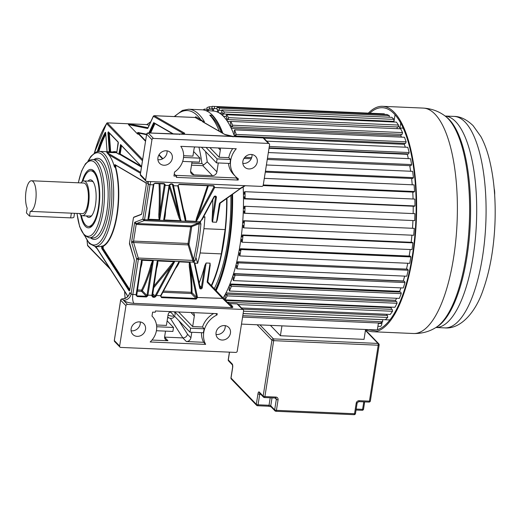 <?xml version="1.0" encoding="UTF-8"?>
<svg xmlns="http://www.w3.org/2000/svg" width="521" height="521" viewBox="0 0 521 521"><rect width="100%" height="100%" fill="white"/><g stroke="black" fill="none" stroke-linecap="round" stroke-linejoin="round"><path stroke-width="0.78" d="M29.476 216.078L26.421 212.913L27.157 208.211A15.324 5.262 92.5 0 1 26.05 191.038A15.324 5.262 92.5 0 1 31.501 180.761L83.77 183.04A15.324 5.262 -87.5 0 1 85.372 183.867A15.324 5.262 -87.5 0 1 88.192 200.976A15.324 5.262 -87.5 0 1 82.435 213.649L30.211 211.376L29.476 216.078L70.635 217.869A4.878 1.42 8.9 0 0 73.93 217.042L74.51 213.304M31.501 180.761A15.324 5.262 92.5 0 1 33.103 181.595A15.324 5.262 92.5 0 1 35.929 198.644A15.324 5.262 92.5 0 1 30.211 211.376M80.931 182.917A17.408 5.985 92.5 0 1 83.861 180.95A17.408 5.985 92.5 0 1 85.678 181.894A17.408 5.985 92.5 0 1 88.889 201.334A17.408 5.985 92.5 0 1 82.344 215.74A17.408 5.985 92.5 0 1 80.527 214.795A17.408 5.985 92.5 0 1 79.596 213.525M93.292 182.011A17.408 5.985 -87.5 0 0 91.703 181.288L83.861 180.95M86.44 215.915A18.802 6.46 -87.5 0 0 86.857 216.397A18.802 6.46 -87.5 0 0 91.24 216.215A18.802 6.46 -87.5 0 0 95.519 204.733A18.802 6.46 -87.5 0 0 92.758 181.249A18.802 6.46 -87.5 0 0 92.419 180.859A18.802 6.46 -87.5 0 0 87.958 181.126M82.344 215.74L90.185 216.078A17.408 5.985 -87.5 0 0 91.839 215.499M82.852 181.152A27.854 9.573 92.5 0 1 90.849 170.797A27.854 9.573 92.5 0 1 93.76 172.301A27.854 9.573 92.5 0 1 98.892 203.418A27.854 9.573 92.5 0 1 88.427 226.459A27.854 9.573 92.5 0 1 85.516 224.948A27.854 9.573 92.5 0 1 81.361 215.447M226.974 198.299A96.45 33.149 92.5 0 1 211.617 285.892A96.45 33.149 -87.5 0 0 226.974 198.299M221.366 132.464A99.374 34.152 -87.5 0 0 212.223 117.284A99.374 34.152 -87.5 0 0 209.917 115.18M232.405 194.372A100.963 34.699 92.5 0 1 229.103 243.965A100.963 34.699 92.5 0 1 215.961 290.457M211.949 115.265A100.963 34.699 92.5 0 1 222.506 133.115M215.368 289.832A99.374 34.152 -87.5 0 0 231.858 194.763M223.151 297.999A100.761 34.627 -87.5 0 0 240.148 244.382A100.761 34.627 -87.5 0 0 243.164 186.831M234.613 136.639A100.761 34.627 -87.5 0 0 213.226 111.019L205.639 110.55M203.197 109.924L204.31 109.084L204.369 110.159M207.723 110.68L207.716 109.43L206.993 109.684L206.987 107.6L209.396 106.746L209.403 108.83L208.68 109.091L208.687 110.739M212.588 110.98L212.698 108.472L211.982 108.44L212.073 106.336L214.463 106.447L214.372 108.55L213.656 108.518L213.545 111.045M217.374 112.022L217.602 109.521L216.905 109.195L217.101 107.118L219.419 108.205L219.23 110.283L218.533 109.957L218.299 112.451M221.985 114.978L222.33 112.562L221.666 111.95L221.953 109.938L224.167 111.969L223.88 113.982L223.216 113.37L222.871 115.792M226.335 119.823L226.791 117.531L226.173 116.645L226.55 114.744L228.615 117.674L228.231 119.583L227.618 118.703L227.163 120.996M230.347 126.453L230.901 124.33L230.341 123.19L230.803 121.426L232.666 125.216L232.203 126.981L231.643 125.841L231.09 127.964M233.929 134.737L234.574 132.829L234.085 131.461L234.619 129.872L236.254 134.431L235.72 136.02L235.225 134.652L234.587 136.561M243.431 194.476L244.31 194.079L244.271 192.021L245 191.689L245.117 198.56L244.388 198.892L244.356 196.827L243.476 197.225M243.392 208.452L244.258 208.407L244.329 206.316L245.052 206.277L244.831 213.232L244.102 213.271L244.173 211.187L243.3 211.233L244.167 211.285M242.669 222.487L243.522 222.793L243.685 220.722L244.395 220.976L243.841 227.879L243.131 227.625L243.3 225.554L242.447 225.248M241.282 236.313L242.102 236.964L242.363 234.945L243.04 235.492L242.167 242.213L241.49 241.666L241.751 239.653L240.936 239.002M239.263 249.657L240.031 250.64L240.383 248.719L241.021 249.539L239.836 255.948L239.204 255.127L239.556 253.206L238.794 252.216M236.651 262.265L237.348 263.561L237.784 261.77L238.364 262.858L236.905 268.823L236.326 267.742L236.762 265.951L236.065 264.648M233.486 273.883L234.105 275.472L234.619 273.851L235.134 275.173L233.415 280.585L232.907 279.263L233.421 277.634L232.802 276.045M229.846 284.297L230.367 286.14L230.946 284.72L231.383 286.257L229.448 291.005L229.012 289.468L229.592 288.041L229.071 286.192M225.788 293.29L226.205 295.361L226.843 294.163L227.189 295.882L225.079 299.881L224.727 298.155L225.359 296.957L224.942 294.893M376.52 329.969L241.483 324.095M378.435 323L377.38 329.734M242.584 317.087L380.278 323.079L382.681 321.744L382.622 319.679L243.125 313.609M243.138 313.551L385.338 319.738L387.689 317.465L387.526 315.479L242.675 309.174M386.764 315.439L386.673 314.274M241.503 307.957L390.262 314.43L392.515 311.265L392.254 309.396L227.169 302.213M391.447 309.357L391.212 307.664A100.279 34.464 -87.5 0 0 391.584 307.123A100.279 34.464 92.5 0 1 391.212 307.664L225.489 300.454M225.079 299.881L394.951 307.273L397.067 303.274L396.715 301.555L226.843 294.163M395.83 301.516L395.582 300.291A100.279 34.464 -87.5 0 0 396.585 298.272A100.279 34.464 92.5 0 1 395.582 300.291L225.977 292.913M229.448 291.005L399.327 298.396L401.261 293.642L400.825 292.105L230.946 284.72M399.828 292.066L399.62 291.337A100.279 34.464 -87.5 0 0 400.936 287.872A100.279 34.464 92.5 0 1 399.62 291.337L229.976 283.958M233.415 280.585L403.293 287.976L405.006 282.564L404.491 281.242L234.619 273.851M403.332 281.19L403.247 280.975A100.279 34.464 -87.5 0 0 404.667 276.123A100.279 34.464 92.5 0 1 403.247 280.975L233.577 273.59M236.905 268.823L406.777 276.215L408.243 270.243L407.663 269.162L237.784 261.77M406.465 269.11A100.279 34.464 -87.5 0 0 407.767 263.255A100.279 34.464 92.5 0 1 406.465 269.11M239.836 255.948L409.714 263.339L410.893 256.931L410.261 256.111L240.383 248.719M409.141 256.058A100.279 34.464 -87.5 0 0 410.196 249.52A100.279 34.464 92.5 0 1 409.141 256.058M242.167 242.213L412.039 249.605L412.919 242.877L412.241 242.337L242.363 234.945M411.167 242.291A100.279 34.464 -87.5 0 0 411.929 235.192A100.279 34.464 92.5 0 1 411.167 242.291M243.841 227.879L413.72 235.271L414.273 228.367L243.685 220.722M412.508 228.061A100.279 34.464 -87.5 0 0 412.932 220.617A100.279 34.464 92.5 0 1 412.508 228.061M244.102 213.271L414.703 220.624L414.931 213.669L245.052 206.277M413.153 213.59A100.279 34.464 -87.5 0 0 413.205 206.231A100.279 34.464 92.5 0 1 413.153 213.59M244.388 198.892L414.26 206.283L414.99 205.951L414.879 199.081L245 191.689M413.068 198.996A100.279 34.464 -87.5 0 0 412.756 192.099A100.279 34.464 92.5 0 1 413.068 198.996M263.105 185.587L413.85 192.145L414.566 191.526L414.117 184.877L264.31 178.358M412.228 184.792A100.279 34.464 -87.5 0 0 411.597 178.482A100.279 34.464 92.5 0 1 412.228 184.792M265.287 172.119L412.749 178.534L413.44 177.641L412.665 171.337L266.4 164.975M410.646 171.253A100.279 34.464 -87.5 0 0 409.734 165.658A100.279 34.464 92.5 0 1 410.646 171.253M267.266 159.459L410.978 165.711L411.629 164.564L410.548 158.729L268.348 152.549M269.012 148.309L407.311 154.327A100.279 34.464 92.5 0 1 408.334 158.638A100.279 34.464 -87.5 0 0 407.311 154.327L407.507 153.884M269.083 147.86L408.581 153.929L409.18 152.549L407.806 147.3L266.739 141.165M263.867 138.202L404.342 144.317A100.279 34.464 92.5 0 1 405.292 147.189A100.279 34.464 -87.5 0 0 404.342 144.317L404.654 143.373M235.72 136.02L405.592 143.412L406.133 141.823L404.498 137.264L234.619 129.872M231.285 128.381L400.864 135.753A100.279 34.464 92.5 0 1 401.502 137.134A100.279 34.464 -87.5 0 0 400.864 135.753L401.235 134.333M232.203 126.981L402.082 134.372L402.544 132.601L400.682 128.817L230.803 121.426M396.982 128.661L397.321 126.942M228.231 119.583L398.109 126.974L398.487 125.066L396.429 122.129L226.55 114.744M392.919 121.979L393.01 121.341M223.88 113.982L393.759 121.373L394.045 119.361L391.831 117.329L221.953 109.938M389.148 117.212L389.298 115.59L386.973 114.509L217.101 107.118M384.316 114.392L384.342 113.839L381.952 113.721L212.073 106.336M382.681 321.744L242.806 315.661M387.689 317.465L243.509 311.193M392.515 311.265L238.227 304.557M397.067 303.274L227.189 295.882M401.261 293.642L231.383 286.257M405.006 282.564L235.134 275.173M408.243 270.243L238.364 262.858M237.713 262.07L236.703 262.024M410.893 256.931L241.021 249.539M240.233 249.52L239.295 249.474M412.919 242.877L243.04 235.492M242.193 236.234L241.301 236.195M414.273 228.367L244.395 220.976M243.548 222.474L242.669 222.434M414.703 220.624L244.831 213.232M243.476 197.309L244.362 197.348M414.99 205.951L245.117 198.56M414.566 191.526L263.274 184.948M413.44 177.641L265.43 171.207M251.226 158.762L243.971 158.449M411.629 164.564L267.449 158.293M251.689 157.609L244.805 157.309M409.18 152.549L269.305 146.46M406.133 141.823L236.254 134.431M402.544 132.601L232.666 125.216M227.462 121.445L230.757 121.588M398.487 125.066L228.615 117.674M223.353 116.268L226.225 116.391M394.312 119.374L224.167 111.969M219.23 112.966L222.252 113.096M221.887 110.393L219.23 110.283M389.298 115.59L219.419 108.205M216.391 111.65L217.4 111.689M216.957 108.668L214.372 108.55M384.342 113.839L214.463 106.447M212.666 109.26L208.68 109.091M212.679 108.974L209.403 108.83M212.054 106.864L209.396 106.746M207.716 109.716L206.993 109.684M206.993 109.202L204.31 109.084M394.286 122.038A100.279 34.464 -87.5 0 0 393.935 121.784L394.931 115.428A4.181 1.433 92.5 0 1 395.055 114.789M377.92 326.276L380.395 326.38A4.181 1.433 -87.5 0 0 381.886 323.567L382.121 322.056M398.318 125.926A100.279 34.464 -87.5 0 1 399.933 128.003L403.215 128.146M399.933 128.003L400.701 123.073M368.347 113.135A112.816 38.769 92.5 0 1 382.492 106.317A112.816 38.769 92.5 0 1 394.286 112.412A112.816 38.769 92.5 0 1 415.068 238.416A112.816 38.769 92.5 0 1 372.684 331.734A112.816 38.769 92.5 0 1 365.638 329.5M369.018 329.643A111.422 38.293 -87.5 0 0 372.743 330.347A111.422 38.293 -87.5 0 0 414.605 238.182A111.422 38.293 -87.5 0 0 394.078 113.734A111.422 38.293 -87.5 0 0 382.434 107.704A111.422 38.293 -87.5 0 0 369.754 113.194M494.657 194.978A9.098 3.126 -87.5 0 0 494.162 188.602M280.402 335.726L281.946 325.859L365.579 329.493L364.029 339.366L280.402 335.726L270.406 325.351M202.578 218.592L200.207 221.536L200.904 224.037A101.484 34.874 92.5 0 1 195.219 260.363L194.046 261.861L193.2 260.324L193.447 262.135L194.046 261.861M212.783 199.83A101.484 34.874 -87.5 0 1 212.106 219.009C212.04 221.034 212.184 222.057 212.542 222.07L216.489 222.246L217.361 219.237M196.228 221.36L198.208 216.039L197.394 215.74C196.111 219.315 195.72 221.191 196.228 221.36L185.255 220.813L184.909 216.664L178.189 185.326L179.276 184.232L177.72 185.71L185.255 220.813M169.305 186.961L178.026 214.899C179.068 218.221 179.986 220.149 180.787 220.689L173.311 184.695L172.269 183.926L170.758 183.861L169.188 184.922L172.269 183.926M180.787 220.689L163.887 219.953L164.968 214.359M149.214 213.675L147.944 219.191L159.758 219.706L165.137 185.346L164.265 185.092L159.719 214.131L159.758 219.706M200.246 222.246L199.015 223.157L199.302 221.796L144.551 219.706L150.035 184.688A1.4 0.41 -171.1 0 1 148.29 184.18L146.974 182.812L147.013 181.425M199.302 221.796L200.207 221.536M194.196 262.48L199.667 288.002L200.129 287.631L195.284 265.143C194.913 263.326 194.554 262.441 194.196 262.48L193.584 262.284A101.484 34.874 92.5 0 1 193.591 262.284A101.484 34.874 92.5 0 1 193.578 262.33L193.447 262.135M193.519 262.167L192.985 262.128L193.109 261.366M222.864 133.324A101.484 34.874 -87.5 0 0 212.535 115.291L209.755 115.174A101.484 34.874 92.5 0 1 219.348 131.299M216.15 290.659A101.484 34.874 -87.5 0 0 232.581 194.242M210.074 265.782L210.074 263.17L206.127 263.001L204.818 265.554A101.484 34.874 -87.5 0 1 199.165 283.131M137.127 291.154L141.556 291.343L141.543 290.125A101.484 34.874 -87.5 0 0 150.784 265.417A0.697 0.365 15.4 0 1 151.624 265.84L147.072 294.879A7.698 2.644 -87.5 0 0 146.981 295.557L146.303 296.267L137.108 295.869L136.476 295.094L137.238 296.566L146.44 296.963L147.86 295.746L146.981 295.557L142.318 290.711A102.181 35.115 -87.5 0 0 151.624 265.84C152.419 262.382 152.992 260.695 153.324 260.774L141.51 260.259L136.131 294.619L136.567 294.424M153.754 286.283L169.989 266.251L170.745 266.902L174.607 261.698L157.27 260.949L151.891 295.303L152.327 295.107M179.022 261.822L176.997 266.557C178.853 263.58 179.53 261.998 179.022 261.822L189.989 262.369L190.185 267.28C191.533 277.185 192.138 285.645 192.002 292.639A0.697 0.619 -43.9 0 1 191.253 293.505L191.24 292.288L163.509 291.076M129.345 294.17L129.781 292.6L131.097 293.968A1.4 0.41 8.9 0 0 132.842 294.476L138.332 259.458L192.985 262.128M138.332 259.458L136.58 258.95L138.273 258.032A1.394 0.475 92.5 0 1 138.332 259.458M192.835 261.829A1.394 0.475 -87.5 0 0 192.777 260.402L138.273 258.032L133.623 242.519L131.566 242.213L136.58 258.95L131.097 293.968A7.001 6.245 136.1 0 1 123.484 300.291L122.174 298.93A1.394 1.244 136.1 0 0 120.657 300.187L120.69 300.037M127.638 296.618L126.896 294.625L95.877 246.498M116.815 152.601L116.782 152.64A47.593 16.353 -87.5 0 0 114.386 152.028L99.283 151.37A47.593 16.353 92.5 0 1 104.259 153.942A47.593 16.353 92.5 0 1 104.415 154.112A47.593 16.353 92.5 0 1 112.998 207.351A47.593 16.353 92.5 0 1 95.148 246.466L99.088 246.635A47.593 16.353 -87.5 0 0 101.914 246.055A1.674 0.573 -87.5 0 0 101.94 248.764L128.98 290.711A1.674 0.573 -87.5 0 0 129.82 289.761L134.275 261.308A1.674 0.573 -87.5 0 0 134.203 259.595L129.56 244.082A1.114 0.384 92.5 0 1 129.514 242.942L133.402 218.117A1.114 0.384 92.5 0 1 133.741 217.374L141.269 214.496A1.674 0.573 -87.5 0 0 141.777 213.382L146.232 184.929A1.674 0.573 -87.5 0 0 145.887 182.747L115.108 164.708A1.674 0.573 -87.5 0 0 114.353 166.603A47.593 16.353 -87.5 0 0 108.72 154.691L140.481 173.304M146.974 182.812A7.001 6.245 -43.9 0 0 147.046 181.425L147.007 182.037M119.641 346.048L125.958 305.69A1.394 1.244 -43.9 0 1 127.476 304.427L242.467 309.435A1.394 1.244 -43.9 0 1 243.567 310.803L237.244 351.161A1.394 1.244 -43.9 0 1 235.733 352.424L120.742 347.422A1.394 1.244 -43.9 0 1 119.641 346.048L114.34 340.545A1.394 1.244 136.1 0 0 114.64 341.568L114.301 340.467L120.657 300.187L125.958 305.69M232.535 306.381C232.972 307.227 232.835 307.644 232.119 307.631L222.552 298.377L222.838 297.673L230.145 305.326A4.181 3.732 -43.9 0 0 232.535 306.381L229.872 303.613L237.166 303.932L238.032 304.355L237.094 303.893L242.467 309.435M205.639 344.388A21.7 19.368 -43.9 0 1 217.036 314.918L217.231 313.662L155.44 310.972L155.245 312.229L152.62 312.118L151.995 316.084A18.899 16.867 -43.9 0 1 152.353 316.442A18.899 16.867 -43.9 0 1 150.165 341.978L205.639 344.388L203.626 342.297L186.362 341.548A4.201 3.751 136.1 0 0 190.92 337.751L191.78 332.268M139.459 321.867A7.659 6.838 136.1 0 0 131.969 326.322A7.659 6.838 136.1 0 0 132.809 334.423A7.659 6.838 136.1 0 0 137.192 336.351A7.659 6.838 136.1 0 0 144.682 331.897A7.659 6.838 136.1 0 0 143.842 323.795A7.659 6.838 136.1 0 0 139.459 321.867M224.395 325.566A7.659 6.838 136.1 0 0 216.905 330.014A7.659 6.838 136.1 0 0 217.745 338.122A7.659 6.838 136.1 0 0 222.128 340.044A7.659 6.838 136.1 0 0 229.618 335.596A7.659 6.838 136.1 0 0 228.778 327.488A7.659 6.838 136.1 0 0 224.395 325.566M213.695 313.505A21.7 19.368 136.1 0 0 202.526 326.999L192.672 326.569L194.326 315.986A4.201 3.751 136.1 0 0 193.415 312.9A4.201 3.751 136.1 0 0 193.096 312.613M170.211 311.695L189.97 332.19L203.398 332.776A21.7 19.368 136.1 0 1 204.278 328.816L202.526 326.999M201.503 332.691A21.7 19.368 136.1 0 0 203.626 342.297M215.759 313.596L217.036 314.918M165.515 331.128L164.656 336.605A4.201 3.751 136.1 0 0 165.574 339.692A4.201 3.751 136.1 0 0 167.97 340.747L151.995 340.05M164.61 337.12L182.858 337.908C185.287 337.784 186.837 336.553 187.508 334.208L178.866 320.669M156.411 330.731L172.894 331.447L173.513 327.475L156.678 326.745M167.124 320.845L173.513 327.475M170.328 311.623A4.201 3.751 136.1 0 0 168.062 314.847L166.407 325.43L156.508 325M192.672 326.569L178.67 312.04A105.685 36.32 -87.5 0 0 178.742 311.988M204.278 328.816L190.588 328.223L174.776 311.812M189.97 332.19L190.588 328.223M170.12 312.333L170.269 311.506M140.247 321.952A7.659 6.838 -43.9 0 1 140.208 323.919A7.659 6.838 -43.9 0 1 131.891 330.848A7.659 6.838 -43.9 0 1 131.097 330.77M225.189 325.645A7.659 6.838 -43.9 0 1 225.15 327.618A7.659 6.838 -43.9 0 1 216.827 334.541A7.659 6.838 -43.9 0 1 216.039 334.462M229.514 303.58L229.872 303.613A4.181 3.732 -43.9 0 1 227.71 302.779M230.132 305.313L232.119 307.631L134.001 303.365C129.026 302.981 125.522 301.959 123.484 300.291L127.476 304.427M137.238 296.566L136.046 295.231A7.001 2.403 92.5 0 1 136.131 294.619L132.842 294.476A7.001 2.403 -87.5 0 0 134.001 303.365M153.467 288.12L170.745 266.902L154.991 296.156L154.379 296.618L152.861 296.553L152.23 295.785L152.998 297.25L151.806 295.921A7.001 2.403 92.5 0 1 151.891 295.303L147.944 295.133A7.001 2.403 -87.5 0 0 147.86 295.746M152.998 297.25L154.509 297.315L155.799 296.534L174.607 261.698M178.827 261.887L160.475 295.863L161.523 297.621L196.13 299.126L197.531 297.478L189.989 262.369M136.476 295.094L136.046 295.231M141.113 265.378L141.51 260.259M141.211 265.091A0.697 0.365 15.4 0 1 141.588 265.013C142.22 262.148 142.266 260.539 141.719 260.2M150.784 265.417C151.748 262.467 152.529 260.897 153.141 260.695M152.23 295.785L151.806 295.921M156.873 266.068L157.27 260.949M157.479 260.884C158.006 261.132 157.967 262.734 157.349 265.697A0.697 0.365 15.4 0 0 156.964 265.775M169.989 266.251C172.086 263.45 173.552 261.907 174.379 261.62M155.564 295.016L156.359 295.498L160.93 295.713M152.601 293.668L155.799 296.534M160.826 295.915L161.386 296.924L160.969 296.729M175.987 267.983L176.997 266.557M189.82 262.291C189.266 262.421 189.11 264.017 189.351 267.091C190.712 276.807 191.337 285.208 191.24 292.288A0.697 0.573 1.1 0 1 192.002 292.639L196.658 297.471L222.552 298.377L207.495 282.577A1.394 1.244 136.1 0 1 207.195 281.561L210.074 263.17M189.351 267.091L190.185 267.28L196.612 297.27M162.871 292.268L191.253 293.505L196 298.429L196.658 297.471L197.531 297.478M212.535 115.291A101.484 34.874 -87.5 0 0 201.933 109.801L188.635 109.228A101.484 34.874 92.5 0 1 193.61 110.504A101.484 34.874 92.5 0 1 199.243 114.711A101.484 34.874 92.5 0 1 204.434 121.732C203.503 121.608 202.265 120.898 200.715 119.602L195.922 116.847A2.091 0.716 -87.5 0 0 195.316 117.271L195.225 117.466M203.841 122.389L202.786 121.712L204.434 121.732M202.786 121.712L224.662 134.359A0.697 0.645 119.9 0 0 224.388 134.281C225.398 134.867 228.263 135.577 232.991 136.391L179.836 134.079C183.946 133.754 185.443 133.402 184.336 133.031L154.216 115.714A0.697 0.645 119.9 0 0 153.493 116.372L183.529 133.636M239.875 188.882L219.979 202.877A1.394 1.244 136.1 0 0 219.367 203.854L216.489 222.246M244.942 185.684L239.745 188.589L214.672 187.501L213.89 185.736L179.276 184.232M261.731 186.42L146.74 181.412A1.394 1.244 -43.9 0 1 145.639 180.038L151.956 139.687A1.394 1.244 -43.9 0 1 153.467 138.423L268.458 143.425A1.394 1.244 -43.9 0 1 269.559 144.799L263.242 185.157A1.394 1.244 -43.9 0 1 261.731 186.42M179.328 134.535L179.836 134.079L148.166 132.927A1.394 1.244 136.1 0 0 146.655 134.184L140.331 174.542A1.394 1.244 136.1 0 0 140.637 175.564L145.939 181.067M179.862 134.099L263.157 137.928L264.03 138.352L263.085 137.889L268.458 143.425M173.936 176.007L176.56 176.118L176.365 177.374L238.149 180.064L238.344 178.807A21.7 19.368 -43.9 0 1 235.42 176.372A21.7 19.368 -43.9 0 1 236.274 148.752L180.807 146.336A18.899 16.867 -43.9 0 1 174.555 172.034L173.936 176.007M166.251 150.771A7.659 6.838 136.1 0 0 158.762 155.219A7.659 6.838 136.1 0 0 159.602 163.32A7.659 6.838 136.1 0 0 163.985 165.248A7.659 6.838 136.1 0 0 171.474 160.794A7.659 6.838 136.1 0 0 170.634 152.692A7.659 6.838 136.1 0 0 166.251 150.771M251.187 154.463A7.659 6.838 136.1 0 0 243.698 158.912A7.659 6.838 136.1 0 0 244.544 167.02A7.659 6.838 136.1 0 0 248.921 168.941A7.659 6.838 136.1 0 0 256.41 164.493A7.659 6.838 136.1 0 0 255.57 156.385A7.659 6.838 136.1 0 0 251.187 154.463M174.248 174.014L176.56 176.118M238.149 180.064L236.137 177.974L175.818 175.349M236.137 177.974L236.254 177.186M232.711 148.596A21.7 19.368 136.1 0 0 228.784 157.674L230.536 159.491A21.7 19.368 136.1 0 0 230.171 163.47L216.482 162.878L217.101 158.912L230.536 159.491M228.504 163.399A21.7 19.368 136.1 0 0 233.401 174.281L235.42 176.372M192.028 161.816L190.627 170.732A4.201 3.751 136.1 0 0 191.546 173.819A4.201 3.751 136.1 0 0 193.949 174.867L212.438 175.675A4.201 3.751 136.1 0 0 216.899 171.878L218.292 162.956M182.669 161.406L199.406 162.135L200.031 158.169L183.529 157.446M191.813 163.171L201.953 163.614L203.724 164.923L202.773 165.658L191.5 165.17M193.636 151.533L200.031 158.169M183.626 155.714L192.92 156.118L194.046 148.908A4.201 3.751 136.1 0 1 194.88 146.948M218.312 147.971L220.311 150.048L219.185 157.257L209.878 147.606M220.311 150.048A4.201 3.751 136.1 0 0 220.096 148.049M219.185 157.257L228.784 157.674M206.042 147.436L217.101 158.912M201.406 147.235L216.482 162.878M203.724 164.923L207.247 161.868A105.685 36.32 -87.5 0 0 205.554 151.546M212.438 175.675L202.773 165.658M167.039 150.849A7.659 6.838 -43.9 0 1 167.007 152.816A7.659 6.838 -43.9 0 1 158.684 159.745A7.659 6.838 -43.9 0 1 157.896 159.667M146.766 124.571L128.296 123.77L128.485 124.617L137.485 133.949L138.807 134.281L145.502 141.224M128.485 124.617L147.456 128.453A2.091 0.716 -87.5 0 0 147.977 127.997L153.291 116.515A0.697 0.501 -155.2 0 1 153.311 116.242L147.997 127.73L128.296 123.77L107.28 122.852L106.623 123.588L107.28 122.852L142.637 159.537M150.751 121.777L146.661 124.656L150.641 122.025M149.175 125.19L146.779 124.701M204.115 121.771L199.992 120.253A0.697 0.645 119.9 0 0 200.715 119.602A100.091 34.399 92.5 0 0 174.737 116.587M233.056 136.893L232.991 136.391L233.056 136.893M251.982 154.542A7.659 6.838 -43.9 0 1 243.62 163.438A7.659 6.838 -43.9 0 1 242.832 163.36M183.626 133.61A0.697 0.645 -60.1 0 1 184.336 133.031M87.118 240.591A96.587 33.194 92.5 0 0 87.567 245.287L109.71 268.256M141.536 166.583L120.618 144.571L118.873 154.209L116.737 152.966L118.169 142.025L108.329 131.813L107.919 132.862L109.312 151.806M116.802 152.686L106.766 152.464L108.72 154.691M109.013 132.744L107.919 132.862M118.873 154.209L120.201 153.988A0.417 0.384 -59.6 0 1 119.765 154.379L141.451 167.091M129.67 290.269L102.787 248.556A1.394 0.475 92.5 0 1 102.585 247.11A1.394 0.475 92.5 0 1 103.015 245.938L101.914 246.055M114.353 166.603L114.802 167.287L115.669 167.137L116.098 165.3M129.827 289.702L103.099 248.315L103.282 246.225A47.873 16.451 -87.5 0 0 117.179 214.672A47.873 16.451 -87.5 0 0 115.669 167.137M80.664 214.932A29.248 10.049 -87.5 0 0 85.307 226.264A29.248 10.049 -87.5 0 0 92.126 225.984A29.248 10.049 -87.5 0 0 98.788 208.12A29.248 10.049 -87.5 0 0 94.496 171.591A29.248 10.049 -87.5 0 0 93.962 170.986A29.248 10.049 -87.5 0 0 82.11 181.608M88.427 226.459L89.736 226.511A27.854 9.573 -87.5 0 0 92.725 225.3M95.03 172.327A27.854 9.573 -87.5 0 0 92.152 170.855L90.849 170.797M226.655 198.527A95.532 32.83 92.5 0 1 225.118 229.605L221.314 253.89A95.532 32.83 92.5 0 1 211.279 285.541M221.314 253.89L200.123 252.965L203.926 228.686L225.118 229.605M195.889 257.413L197.654 263.294A95.532 32.83 -87.5 0 0 200.123 252.965M197.654 263.294L194.75 263.164M230.855 195.492A96.45 33.149 92.5 0 1 214.268 288.68M203.633 216.775L204.929 216.834L203.255 217.472M203.926 228.686A95.532 32.83 -87.5 0 0 204.929 216.834M148.146 181.477A7.001 6.245 136.1 0 1 148.29 184.18L142.806 219.191L144.551 219.706A1.394 0.475 -87.5 0 1 144.128 220.637L198.631 223.008A1.394 0.475 -87.5 0 0 199.055 222.083M142.806 219.191L144.128 220.637L136.6 223.516L134.679 222.298L136.176 224.44L190.679 226.811A1.394 0.475 92.5 0 1 191.103 225.886L198.631 223.008A0.697 0.645 69.1 0 1 199.015 223.157L199.133 223.783A100.091 34.399 92.5 0 1 193.519 259.614L193.2 260.324A0.697 0.462 163.3 0 1 192.777 260.402L188.127 244.89A1.394 0.475 92.5 0 1 188.074 243.463L133.571 241.093L131.566 242.213L134.679 222.298L142.806 219.191M200.904 224.037L199.133 223.783L191.767 226.602L188.973 244.434A0.697 0.462 -16.7 0 1 188.127 244.89L133.623 242.519A1.394 0.475 92.5 0 1 133.571 241.093L136.176 224.44A1.394 0.475 92.5 0 1 136.6 223.516L191.103 225.886A0.697 0.645 -110.9 0 1 191.767 226.602M195.219 260.363A1.394 0.632 -166.7 0 1 193.519 259.614L188.973 244.434M153.76 184.636L153.324 184.831A7.001 2.403 92.5 0 1 153.428 184.239L154.998 183.171L164.193 183.574L165.242 184.753L163.913 183.835L164.382 184.434A7.698 2.644 -87.5 0 0 164.265 185.092M196.424 221.301L214.672 187.501L213.877 187.013L214.776 187.326M207.534 185.769L197.394 215.74M185.43 220.891C185.984 220.767 185.854 218.872 185.04 215.206L183.301 209.155M185.04 215.206L184.629 215.453L184.909 216.671M178.156 185.261L177.72 185.71L178.228 185.522M178.228 185.528L177.765 185.893L172.685 185.691L172.464 184.571L173.311 184.695M179.146 184.499L213.603 185.997L213.988 186.818L213.213 186.017M208.367 185.802L198.208 216.039L213.877 187.013M178.026 214.899L178.911 214.737L181.041 220.63M165.02 214.339L165.385 214.346C164.988 217.882 164.493 219.751 163.887 219.953M169.631 184.668L169.553 185.398L169.084 185.515L165.137 185.346A7.001 2.403 -87.5 0 1 165.242 184.753M170.621 184.128L172.353 184.33M169.631 184.955L178.911 214.737L172.685 185.691M159.537 219.764C159.016 218.709 158.716 218.221 158.827 214.066L159.719 214.131A102.181 35.115 -87.5 0 0 159.934 183.698M148.14 219.269C149.013 217.667 149.084 218.351 149.625 213.662L149.26 213.656M153.428 184.239L153.871 183.978M70.635 217.869L71.37 213.167M378.37 323.411L381.886 323.567M423.247 108.088C431.466 108.609 438.715 111.22 444.98 115.922A108.707 37.356 92.5 0 1 447.936 118.508A108.707 37.356 92.5 0 1 448.086 118.664A108.707 37.356 92.5 0 1 469.076 227.879A108.707 37.356 92.5 0 1 435.771 327.592C429.122 331.727 421.678 333.7 413.44 333.512A112.816 38.769 -87.5 0 0 455.823 240.194A112.816 38.769 -87.5 0 0 435.035 114.19A112.816 38.769 -87.5 0 0 434.879 114.027A112.816 38.769 -87.5 0 0 423.247 108.088L382.492 106.317M435.771 327.592L436.989 326.849A107.893 37.076 -87.5 0 0 470.033 228.133A107.893 37.076 -87.5 0 0 449.369 119.654A107.893 37.076 -87.5 0 0 449.213 119.491A107.893 37.076 -87.5 0 0 446.132 116.763L444.98 115.922M444.856 327.891A105.841 36.372 -87.5 0 0 484.621 240.344A105.841 36.372 -87.5 0 0 465.123 122.135A105.841 36.372 -87.5 0 0 464.895 121.901A105.841 36.372 -87.5 0 0 454.058 116.411C460.258 116.385 466.601 119.459 473.088 125.633L480.942 136.684C484.283 142.949 487.024 150.256 489.16 158.599C493.973 177.733 495.901 199.426 494.95 223.672C493.83 248.686 489.903 270.731 483.175 289.8C475.289 313.466 459.822 329.357 444.856 327.891L435.921 327.501M454.058 116.411L445.123 116.027A105.841 36.372 92.5 0 1 455.738 121.725A105.841 36.372 92.5 0 1 455.895 121.888A105.841 36.372 92.5 0 1 475.282 239.53A105.841 36.372 92.5 0 1 435.934 327.494M361.965 410.216A1.394 0.475 -87.5 0 0 362.108 410.288A1.394 0.475 -87.5 0 0 362.603 409.35L363.782 401.86M356.182 409.07L362.603 409.35A1.394 0.404 8.9 0 0 363.547 409.115A1.394 1.394 0 0 1 362.108 410.288L356.032 410.027M368.803 402.004A1.394 0.475 -87.5 0 0 368.946 402.082A1.394 0.475 -87.5 0 0 369.441 401.144A1.394 0.404 8.9 0 0 370.385 400.903L379.145 344.967A1.394 0.404 -171.1 0 1 378.2 345.208L273.662 340.656L264.902 396.592L275.87 397.074A2.787 2.488 136.1 0 1 278.071 399.815L276.417 410.346L354.547 413.746L356.195 403.215A2.787 2.488 136.1 0 1 359.223 400.701L369.441 401.144L378.2 345.208A1.394 0.475 -87.5 0 0 377.972 343.437L365.429 330.425M379.073 344.811A1.394 0.404 -171.1 0 1 379.145 344.967A1.394 1.394 0 0 0 378.767 343.788A1.394 1.244 -43.9 0 0 377.972 343.437L273.434 338.891A1.394 0.475 92.5 0 1 273.662 340.656A1.394 0.404 -171.1 0 1 271.923 340.148L257.1 324.778M359.223 400.701A1.394 0.475 92.5 0 1 358.728 401.639L368.946 402.082A1.394 1.394 0 0 0 370.385 400.903M357.067 402.824A1.394 0.404 -171.1 0 1 357.139 402.98A1.394 0.404 -171.1 0 1 356.195 403.215M353.909 414.612A1.394 0.475 -87.5 0 0 354.052 414.683A1.394 0.475 -87.5 0 0 354.547 413.746A1.394 0.404 8.9 0 0 355.491 413.511L357.139 402.98L358.728 401.639M275.778 411.212A1.394 1.244 -43.9 0 1 274.678 409.838A1.394 0.404 8.9 0 0 276.417 410.346A1.394 0.475 92.5 0 1 275.922 411.284L354.052 414.683A1.394 1.394 0 0 0 355.491 413.511M272.014 397.868L270.77 405.787A1.394 1.244 136.1 0 0 271.076 406.81L274.984 410.861A1.394 1.394 0 0 0 275.922 411.284M260.774 394.319L259.719 394.273L258.064 404.804L269.031 405.279A1.394 0.404 -171.1 0 1 270.77 405.787L274.678 409.838L276.325 399.307L275.062 397.998M268.387 406.146A1.394 0.475 -87.5 0 0 268.536 406.217A1.394 0.475 -87.5 0 0 269.031 405.279L270.204 397.783M259.979 393.492A1.394 0.475 -87.5 0 0 259.719 394.273A1.394 0.404 -171.1 0 1 257.973 393.765A2.787 0.957 -87.5 0 1 259.256 392.033A1.394 1.244 136.1 0 0 259.562 393.055L263.463 397.106A1.394 1.244 -43.9 0 1 263.164 396.084L271.923 340.148A1.394 1.244 -43.9 0 1 273.434 338.891L259.946 324.902M259.256 392.033L263.164 396.084A1.394 0.404 8.9 0 0 264.902 396.592A1.394 0.475 92.5 0 1 264.407 397.536L275.368 398.011A1.394 0.475 -87.5 0 0 275.87 397.074M229.52 352.15L228.302 359.92L232.21 363.977A2.787 0.957 -87.5 0 1 232.672 367.513L231.024 378.038L256.325 404.296L257.973 393.765M264.264 397.458A1.394 1.244 -43.9 0 1 263.463 397.106A1.394 1.394 0 0 0 264.407 397.536M229.422 352.15L228.231 359.764A1.394 0.404 8.9 0 0 228.302 359.92A1.394 1.244 136.1 0 0 228.608 360.942L232.47 364.954A1.394 1.244 -43.9 0 1 232.21 363.977M232.672 367.513A1.394 0.404 -171.1 0 1 232.6 367.351L230.953 377.881A1.394 0.404 8.9 0 0 231.024 378.038A1.394 1.244 136.1 0 0 231.324 379.067L256.625 405.318A1.394 1.244 -43.9 0 1 256.325 404.296A1.394 0.404 8.9 0 0 258.064 404.804A1.394 0.475 92.5 0 1 257.569 405.742A1.394 1.394 0 0 1 256.625 405.318A1.394 1.244 -43.9 0 0 257.426 405.664M275.225 397.933A1.394 0.475 -87.5 0 0 275.368 398.011L276.019 398.285A1.394 1.244 136.1 0 0 275.485 397.972M278.071 399.815A1.394 0.404 -171.1 0 1 276.325 399.307A1.394 1.244 136.1 0 0 276.019 398.285M213.942 196.847A1.394 1.244 136.1 0 1 216.397 197.42L215.525 197.166A0.697 0.619 136.1 0 0 215.375 196.658L213.942 196.847L200.605 221.555M212.106 219.009L215.525 197.166L214.912 196.528M214.3 196.879L201.985 219.829M216.397 197.42L212.542 222.07M163.705 219.875L169.084 185.515A7.001 2.403 92.5 0 1 169.188 184.922M150.888 181.595A7.001 2.403 -87.5 0 0 150.035 184.688L153.324 184.831L147.944 219.191M153.324 260.774L147.944 295.133L147.072 294.879M206.127 263.001L202.272 287.651A1.394 1.244 136.1 0 1 199.667 288.002M129.781 292.6A7.001 6.245 -43.9 0 1 122.174 298.93L122.012 298.93M114.359 340.402L120.625 300.109L122.096 298.891C125.763 298.761 128.251 296.911 129.566 293.343M167.97 340.747L164.603 337.25M170.38 318.377L182.858 337.908L186.362 341.548M167.593 317.836L168.895 317.895M194.326 315.986L190.986 312.522M190.92 337.751L187.508 334.208M168.042 314.977A4.201 1.732 12 0 0 172.119 316.11A4.201 1.732 -168 0 0 174.216 315.843A4.201 1.732 -168 0 1 172.119 316.11A4.201 1.732 12 0 1 168.042 314.977M237.016 303.925L229.722 303.574L227.482 302.564M207.625 281.496A0.697 0.619 136.1 0 0 207.781 281.868L230.139 305.326M141.588 265.013A101.484 34.874 92.5 0 1 140.768 267.898M146.44 296.963L146.303 296.267L141.556 291.343A0.697 0.619 -43.9 0 0 142.318 290.711A0.697 0.521 -152.8 0 0 141.543 290.125L137.316 289.936M137.108 295.869L136.509 295.244M157.349 265.697A101.484 34.874 92.5 0 1 156.528 268.582M154.509 297.315L152.451 294.619M152.861 296.553L152.269 295.935M161.523 297.621L161.386 296.924L196 298.429L196.13 299.126M161.386 296.924L160.787 296.306M222.838 297.673L207.781 281.874L207.495 282.577M207.195 281.561L207.632 281.36M219.797 203.659L219.367 203.854M145.639 180.038L140.299 174.463L146.688 134.034M151.956 139.687L146.622 134.099L148.166 132.927L153.467 138.423M201.953 163.614A101.484 34.874 -87.5 0 0 198.937 147.13M207.247 161.868L216.899 171.878M190.582 171.376L193.949 174.867M148.01 132.927L176.964 134.177M177.107 134.184L179.712 134.066M162.884 158.69L159.048 154.717M145.58 140.742L139.068 133.949L139.198 133.22L146.525 134.698M150.595 132.998L154.945 123.601M158.846 155.069L162.526 158.885M139.114 134.027L138.807 134.281L138.82 133.011M173.5 133.995L153.858 122.702A1.114 0.384 -87.5 0 0 153.532 122.93L148.908 132.92M146.603 134.223L137.928 132.464A1.114 0.384 -87.5 0 0 137.485 133.949M153.858 122.702A0.417 0.384 119.9 0 0 154.04 123.08L172.985 133.969M154.118 123.125L153.532 122.93M154.398 123.288L154.001 123.269L149.527 132.946M150.185 132.979L154.613 123.412M146.544 134.568L138.293 132.901A0.417 0.391 101.4 0 1 138.241 132.894L146.544 134.574M137.928 132.464A0.417 0.391 101.4 0 0 138.241 132.894M138.267 132.901L138.15 134.249M147.456 128.453A0.697 0.651 -78.6 0 1 147.971 127.808M125.099 298.338L124.649 291.434M199.992 120.253L195.199 117.499L154.216 115.714A1.394 0.475 92.5 0 0 154.131 115.688L153.311 116.248M202.539 121.719L224.388 134.281M263.014 137.922L235.082 136.704M234.932 136.697L233.05 136.391A0.697 0.697 0 0 0 233.017 136.385L224.662 134.359M153.988 115.747A1.394 0.475 92.5 0 1 154.131 115.688L195.115 117.472A1.394 0.475 -87.5 0 0 195.03 117.492M195.922 116.847A0.697 0.645 -60.1 0 1 195.199 117.499A1.394 0.475 -87.5 0 0 195.115 117.472L195.297 117.538M94.399 152.907A96.587 33.194 92.5 0 1 106.623 123.588L142.448 160.748M107.072 151.709L105.678 132.725L105.268 132.288A90.706 31.169 -87.5 0 0 97.31 151.565M97.134 248.745L94.92 246.453M98.808 151.364A89.866 30.882 92.5 0 1 105.77 134.281M98.209 151.409A90.283 31.026 92.5 0 1 105.691 133.213M107.046 151.709L105.678 132.725A90.283 31.026 -87.5 0 0 97.928 151.448M105.268 132.288L105.639 132.64M108.544 132.249L109.853 151.832M110.12 151.845L108.739 132.458M110.667 151.865L109.28 133.018M116.867 152.106A48.01 16.496 -87.5 0 0 112.608 151.95M108.329 131.813A0.417 0.371 136.1 0 0 108.42 132.126L118.247 142.318M118.306 143.086L118.26 142.337A0.417 0.371 -43.9 0 1 118.169 142.025M116.782 152.64L118.319 143.001M106.766 152.464L140.637 172.314M141.478 166.459L120.201 153.988L121.504 145.698M121.022 145.255L119.413 153.825L121.022 145.255M120.833 145.007L120.234 145.085M118.892 153.669L119.498 154.372M120.618 144.571A0.417 0.371 136.1 0 0 120.709 144.877L141.471 166.414A0.417 0.371 -43.9 0 1 141.38 166.108M103.282 246.225L103.015 245.938A47.593 16.353 -87.5 0 0 116.834 214.574A47.593 16.353 -87.5 0 0 115.33 167.313A1.394 0.475 92.5 0 1 115.545 165.144M115.108 164.708L115.226 164.955A1.394 0.475 -87.5 0 0 114.776 165.802A1.394 0.475 -87.5 0 0 114.802 167.287M146.232 184.929L146.004 182.995L115.336 164.988M141.79 213.323L146.245 184.87M141.269 214.496L141.777 213.382M141.432 214.248L133.904 217.127L133.389 218.084L129.501 242.91L134.203 259.686L134.262 261.275L129.82 289.761M128.98 290.711L129.293 290.477A1.394 0.475 -87.5 0 0 129.475 290.62L129.495 290.62M103.099 248.315L102.259 248.53L129.579 290.484M102.487 245.919A1.394 0.475 -87.5 0 0 102.051 247.084A1.394 0.475 -87.5 0 0 102.259 248.53L101.94 248.764M88.329 160.885A46.193 15.877 92.5 0 1 102.735 155.212A46.193 15.877 92.5 0 1 110.354 213.851A46.193 15.877 92.5 0 1 89.065 242.512A46.193 15.877 92.5 0 1 85.06 236.039M90.569 237.863A40.592 13.95 -87.5 0 0 108.72 211.279A40.592 13.95 -87.5 0 0 102.077 160.676A40.592 13.95 -87.5 0 0 101.908 160.501A40.592 13.95 -87.5 0 0 93.975 159.55M100.39 161.764A39.192 13.468 -87.5 0 0 96.294 159.647L92.614 159.485A39.192 13.468 92.5 0 1 96.711 161.608A39.192 13.468 92.5 0 1 96.873 161.777A39.192 13.468 92.5 0 1 103.907 205.632A39.192 13.468 92.5 0 1 89.208 237.797L92.888 237.96A39.192 13.468 -87.5 0 0 107.586 205.795A39.192 13.468 -87.5 0 0 100.546 161.94A39.192 13.468 -87.5 0 0 100.39 161.764M78.391 182.806A37.792 12.986 92.5 0 1 95.193 162.871A37.792 12.986 92.5 0 1 101.419 210.855A37.792 12.986 92.5 0 1 84.005 234.3A37.792 12.986 92.5 0 1 77.075 213.415M140.357 174.398L140.637 175.564M191.552 227.065L190.679 226.811L188.074 243.463L188.947 243.717M184.629 215.453L178.221 185.593M178.996 184.493L213.603 185.997M165.574 210.81A101.484 34.874 92.5 0 1 165.385 214.346M169.52 185.32L164.727 216.202M172.138 184.232L172.464 184.571M163.828 183.867L164.382 184.434M158.827 214.066A101.484 34.874 -87.5 0 0 159.035 183.659M149.814 210.126A101.484 34.874 92.5 0 1 149.625 213.662M164.193 183.574L154.711 183.431M164.284 183.978L154.861 183.438M200.129 287.677A0.697 0.619 136.1 0 0 200.246 287.853L195.284 265.143M200.246 287.853A0.697 0.619 136.1 0 0 201.399 287.397L202.272 287.651M199.699 285.638L201.399 287.397L204.818 265.554M389.903 319.94L381.886 319.588M413.44 333.512L372.684 331.734M365.495 330.014L378.767 343.788M228.231 359.764A1.394 1.394 0 0 0 228.608 360.942M232.516 365L232.6 367.351M230.953 377.881A1.394 1.394 0 0 0 231.324 379.067M271.102 406.836L268.536 406.217L257.569 405.742M364.674 401.899L363.547 409.115M243.261 309.78L238.012 304.336M114.64 341.568L119.947 347.071M152.353 316.442L152.002 316.078M175.017 315.081A4.201 4.201 0 0 0 174.346 311.799A4.201 4.201 0 0 1 175.017 315.081M167.729 316.957A4.201 4.201 0 0 0 174.587 316.234A4.201 4.201 0 0 1 167.729 316.957M136.678 295.668L141.1 265.222M152.438 296.351L157.186 264.381M160.963 296.723L160.865 295.98L176.612 266.55M207.781 281.874L210.256 264.896M217.244 220.285L220.168 203.216L239.934 188.928L245.28 185.704M269.259 143.776L264.01 138.332M188.635 109.228L182.415 110.406L174.203 116.567M183.744 133.819L179.732 134.066M124.604 291.363L125.086 298.611M139.96 321.913L140.292 322.427M110.4 269.324L87.645 245.717M87.541 245.495L87.059 240.5M94.321 152.959L106.753 123.145M129.801 289.728L129.469 290.627M95.675 246.485L127.163 295.342M84.702 235.713L89.371 243.541L95.148 246.466M99.283 151.37L95.812 152.099L90.908 156.352L87.945 161.171M92.614 159.485L89.599 160.129L85.444 163.802L81.595 171.025L78.293 182.799M76.971 213.415L79.661 226.7L84.311 235.329L89.208 237.797M154.783 183.47L153.903 184.082L148.967 215.518"/></g></svg>
